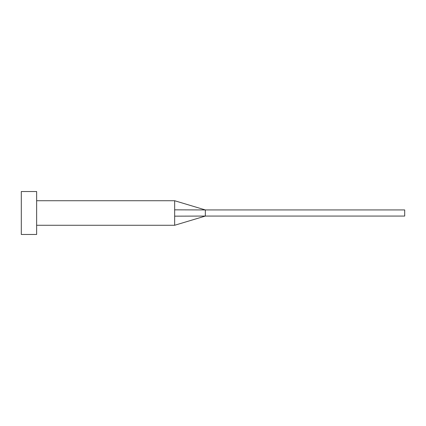 <?xml version="1.0" encoding="UTF-8"?>
<svg xmlns="http://www.w3.org/2000/svg" width="426" height="426" viewBox="0 0 426 426"><rect width="100%" height="100%" fill="white"/><g stroke="black" fill="none" stroke-linecap="round" stroke-linejoin="round"><path stroke-width="0.64" d="M174.66 213L174.66 225.269L174.66 216.163L205.332 216.067L205.332 209.933L174.66 209.837L174.66 213M36.636 213L36.636 234.47L21.3 234.47L21.3 191.53L36.636 191.53L36.636 213M36.636 200.731L174.66 200.731L174.66 209.837M174.66 200.731L205.332 209.933L404.7 209.933L404.7 216.067L205.332 216.067L174.66 225.269L36.636 225.269"/></g></svg>
